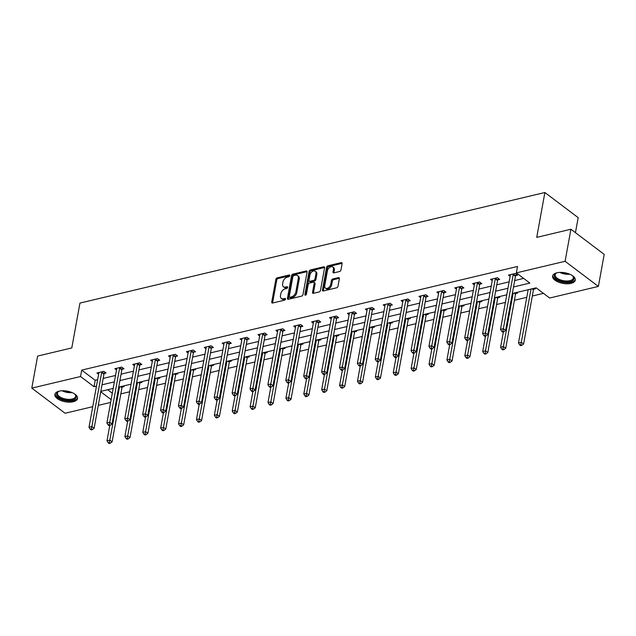 <?xml version="1.0" encoding="UTF-8"?>
<svg xmlns="http://www.w3.org/2000/svg" width="636" height="636" viewBox="0 0 636 636"><rect width="100%" height="100%" fill="white"/><g stroke="black" fill="none" stroke-linecap="round" stroke-linejoin="round"><path stroke-width="0.95" d="M289.793 275.706A1.018 0.652 -52.9 0 0 289.165 275.014L277.201 277.86A1.447 0.938 -52.9 0 0 275.849 279.387L271.731 302.028A1.447 0.938 -52.9 0 0 271.985 302.919A1.447 0.938 -52.9 0 0 272.629 303.022L284.594 300.176A1.018 0.652 -52.9 0 0 284.912 298.419L283.362 298.785A4.635 2.989 -52.9 0 1 281.303 298.459A4.635 2.989 -52.9 0 1 280.492 295.613L280.834 293.729A4.635 2.989 -52.9 0 1 285.166 288.847L286.717 288.474A1.018 0.652 -52.9 0 0 287.035 286.717L285.492 287.082A4.635 2.989 -52.9 0 1 283.425 286.757A4.635 2.989 -52.9 0 1 282.615 283.91L282.964 282.026A4.635 2.989 -52.9 0 1 287.297 277.145L288.839 276.779A1.018 0.652 -52.9 0 0 289.793 275.706M570.977 283.394A11.512 5.414 10.3 0 1 558.551 282.153A11.512 5.414 10.3 0 1 552.628 276.032A11.512 5.414 10.3 0 1 556.937 272.788A11.512 5.414 10.3 0 1 569.363 274.029A11.512 5.414 10.3 0 1 575.286 280.15A11.512 5.414 10.3 0 1 570.977 283.394M73.235 401.753A11.512 5.414 10.3 0 1 60.818 400.521A11.512 5.414 10.3 0 1 54.895 394.4A11.512 5.414 10.3 0 1 59.204 391.156A11.512 5.414 10.3 0 1 71.629 392.388A11.512 5.414 10.3 0 1 77.552 398.518A11.512 5.414 10.3 0 1 73.235 401.753M339.584 271.508A1.447 0.938 -52.9 0 0 340.944 269.982L342.096 263.63A1.447 0.938 -52.9 0 0 341.842 262.74A1.447 0.938 -52.9 0 0 341.198 262.636L327.914 265.8A1.447 0.938 -52.9 0 0 326.562 267.327L322.444 289.968A1.447 0.938 -52.9 0 0 322.698 290.859A1.447 0.938 -52.9 0 0 323.342 290.962L336.627 287.806A1.447 0.938 -52.9 0 0 337.978 286.28L339.378 278.6A1.447 0.938 -52.9 0 0 339.123 277.717A1.447 0.938 -52.9 0 0 338.479 277.614L332.795 278.966A1.447 0.938 -52.9 0 0 331.435 280.492L330.744 284.292A3.88 2.504 -52.9 0 1 328.51 287.718A3.88 2.504 -52.9 0 1 325.401 288.108A3.88 2.504 -52.9 0 1 324.726 285.731L327.437 270.817A3.88 2.504 -52.9 0 1 329.679 267.39A3.88 2.504 -52.9 0 1 332.779 267.009A3.88 2.504 -52.9 0 1 333.455 269.386L333.002 271.874A1.447 0.938 -52.9 0 0 333.256 272.757A1.447 0.938 -52.9 0 0 333.9 272.86L339.584 271.508M92.737 406.682L65.087 413.257L31.8 388.111L37.627 356.065L71.796 347.94L79.953 303.078L544.885 192.509L536.736 237.371L570.913 229.246L565.086 261.293L598.373 286.431L549.639 298.022L536.14 287.83L512.314 293.498M31.8 388.111L80.541 376.52L94.041 386.712L96.473 386.132M513.506 286.963L529.844 283.076L516.345 272.884L517.513 266.476L81.702 370.112L80.541 376.52M516.345 272.884L565.086 261.293M307.085 271.954A1.447 0.938 -52.9 0 0 306.83 271.063A1.447 0.938 -52.9 0 0 306.186 270.968L292.91 274.124A1.447 0.938 -52.9 0 0 291.55 275.65L287.44 298.3A1.447 0.938 -52.9 0 0 287.687 299.182A1.447 0.938 -52.9 0 0 288.331 299.286L301.615 296.13A1.447 0.938 -52.9 0 0 302.975 294.603L307.085 271.954M310.408 269.958L323.692 266.802A1.447 0.938 -52.9 0 1 324.336 266.905A1.447 0.938 -52.9 0 1 324.591 267.796L320.472 290.437A1.447 0.938 -52.9 0 1 319.121 291.964L313.437 293.315A1.447 0.938 -52.9 0 1 312.793 293.212A1.447 0.938 -52.9 0 1 312.538 292.329L314.208 283.139A1.447 0.938 -52.9 0 0 313.953 282.257A1.447 0.938 -52.9 0 0 313.31 282.153L309.541 283.052A1.447 0.938 -52.9 0 0 308.19 284.578L306.449 294.134A1.018 0.652 -52.9 0 1 304.875 294.508L309.056 271.485A1.447 0.938 -52.9 0 1 310.408 269.958L311.314 270.642L324.591 267.486A1.447 0.938 -52.9 0 0 324.591 267.486L323.692 266.802M575.445 232.673L578.18 217.655L544.885 192.509M81.702 370.112L95.201 380.304L97.634 379.724M103.175 378.412L115.529 375.471M121.071 374.151L133.417 371.217M138.958 369.898L151.312 366.964M156.854 365.644L169.2 362.711M174.741 361.391L187.095 358.45M192.629 357.138L204.983 354.196M210.524 352.877L222.87 349.943M228.411 348.623L240.766 345.69M246.307 344.37L258.653 341.437M264.194 340.117L276.549 337.183M282.09 335.864L294.436 332.922M299.977 331.61L312.332 328.669M317.865 327.349L330.219 324.416M335.76 323.096L348.107 320.162M353.648 318.843L366.002 315.909M371.543 314.589L383.89 311.648M389.431 310.336L401.785 307.395M407.326 306.083L419.673 303.141M425.214 301.822L437.568 298.888M443.101 297.569L455.456 294.635M460.997 293.315L473.343 290.382M478.884 289.062L491.238 286.12M496.78 284.809L509.126 281.867M514.667 280.555L523.667 278.409M104.217 373.467L106.077 373.03L103.827 371.329L96.942 372.966L98.636 374.238M122.112 369.214L123.964 368.777L121.715 367.075L114.838 368.713L116.523 369.985M140 364.961L141.86 364.515L139.61 362.822L132.725 364.46L134.419 365.732M157.895 360.707L159.747 360.262L157.497 358.569L150.621 360.199L152.306 361.479M175.782 356.454L177.643 356.009L175.393 354.308L168.508 355.945L170.194 357.225M193.67 352.193L195.53 351.756L193.28 350.054L186.396 351.692L188.089 352.972M211.565 347.94L213.418 347.502L211.168 345.801L204.291 347.439L205.977 348.711M229.453 343.686L231.313 343.249L229.063 341.548L222.179 343.186L223.872 344.458M247.348 339.433L249.201 338.988L246.951 337.295L240.074 338.932L241.76 340.204M265.236 335.18L267.096 334.735L264.846 333.041L257.962 334.671L259.655 335.951M283.131 330.927L284.984 330.481L282.734 328.78L275.857 330.418L277.542 331.698M301.019 326.666L302.879 326.228L300.629 324.527L293.745 326.165L295.43 327.437M318.906 322.412L320.767 321.975L318.517 320.274L311.632 321.911L313.325 323.183M336.802 318.159L338.654 317.722L336.404 316.02L329.528 317.658L331.213 318.93M354.689 313.906L356.55 313.461L354.3 311.767L347.415 313.405L349.108 314.677M372.585 309.653L374.437 309.207L372.187 307.514L365.31 309.144L366.996 310.424M390.472 305.399L392.333 304.954L390.083 303.253L383.198 304.89L384.891 306.17M408.368 301.138L410.22 300.701L407.97 299L401.093 300.637L402.779 301.909M426.255 296.885L428.115 296.448L425.866 294.746L418.981 296.384L420.666 297.656M444.143 292.632L446.003 292.194L443.753 290.493L436.876 292.131L438.562 293.403M462.038 288.378L463.89 287.933L461.641 286.24L454.764 287.87L456.449 289.149M479.926 284.125L481.786 283.68L479.536 281.979L472.651 283.616L474.345 284.896M497.821 279.872L499.673 279.427L497.424 277.725L490.547 279.363L492.232 280.643M515.709 275.611L517.569 275.173L515.319 273.472L508.434 275.11L510.128 276.382M120.832 393.867L129.688 391.76M138.72 389.614L147.576 387.507M156.615 385.36L165.463 383.254M174.502 381.099L183.359 379M192.398 376.846L201.246 374.739M210.285 372.593L219.142 370.486M228.181 368.339L237.029 366.233M246.068 364.086L254.925 361.979M263.956 359.825L272.812 357.726M281.851 355.572L290.7 353.473M299.739 351.318L308.595 349.212M317.634 347.065L326.483 344.958M335.522 342.812L344.378 340.705M353.417 338.559L362.266 336.452M371.305 334.298L380.161 332.199M389.2 330.044L398.049 327.938M407.088 325.791L415.936 323.684M424.975 321.538L433.832 319.431M442.871 317.285L451.719 315.178M460.758 313.031L469.614 310.925M478.654 308.77L487.502 306.671M496.541 304.517L505.397 302.41M514.437 300.264L526.783 297.33M532.324 296.01L543.462 293.363M107.675 389.725L112.302 393.223M122.215 387.062L124.068 386.616L123.273 386.012M140.103 382.808L141.963 382.363L141.16 381.759M157.998 378.547L159.851 378.11L159.056 377.506M175.886 374.294L177.746 373.857L176.943 373.252M193.773 370.041L195.634 369.603L194.839 368.999M211.669 365.787L213.521 365.342L212.726 364.746M229.556 361.534L231.417 361.089L230.614 360.485M247.452 357.281L249.304 356.836L248.509 356.232M265.339 353.02L267.2 352.583L266.397 351.978M283.235 348.767L285.087 348.329L284.292 347.725M301.122 344.513L302.982 344.076L302.18 343.472M319.01 340.26L320.87 339.815L320.075 339.219M336.905 336.007L338.757 335.562L337.962 334.957M354.793 331.754L356.653 331.308L355.85 330.704M372.688 327.492L374.54 327.055L373.745 326.451M390.576 323.239L392.436 322.802L391.633 322.198M408.471 318.986L410.323 318.541L409.528 317.944M426.358 314.733L428.219 314.287L427.416 313.683M444.246 310.479L446.106 310.034L445.311 309.43M462.141 306.218L463.994 305.781L463.199 305.177M480.029 301.965L481.889 301.528L481.086 300.923M497.924 297.712L499.777 297.274L498.982 296.67M515.812 293.458L517.672 293.013L516.869 292.417M533.707 289.205L535.56 288.76L534.765 288.156M570.913 229.246L604.2 254.392L598.373 286.431M110.632 402.421L98.278 405.363M100.75 391.784L111.141 399.631M506.773 294.818L494.426 297.751M488.885 299.071L476.531 302.005M470.99 303.324L458.643 306.258M453.102 307.578L440.756 310.519M435.215 311.831L422.861 314.772M417.319 316.092L404.973 319.026M399.432 320.345L387.078 323.279M381.536 324.599L369.19 327.532M363.649 328.852L351.295 331.785M345.753 333.105L333.407 336.046M327.866 337.358L315.52 340.3M309.978 341.619L297.624 344.553M292.083 345.873L279.737 348.806M274.195 350.126L261.841 353.06M256.3 354.379L243.954 357.321M238.413 358.632L226.058 361.574M220.517 362.886L208.171 365.827M202.63 367.147L190.283 370.08M184.742 371.4L172.388 374.334M166.847 375.653L154.5 378.587M148.959 379.907L136.605 382.848M131.064 384.16L118.717 387.101M113.176 388.413L100.822 391.355M102.014 384.82L114.361 381.878M119.902 380.567L132.256 377.625M137.797 376.305L150.144 373.372M155.685 372.052L168.039 369.119M173.58 367.799L185.927 364.865M191.468 363.546L203.814 360.604M209.355 359.292L221.71 356.351M227.251 355.031L239.597 352.098M245.138 350.778L257.493 347.844M263.034 346.525L275.38 343.591M280.921 342.271L293.276 339.338M298.817 338.018L311.163 335.077M316.704 333.765L329.05 330.823M334.592 329.504L346.946 326.57M352.487 325.25L364.833 322.317M370.375 320.997L382.729 318.064M388.27 316.744L400.616 313.802M406.158 312.491L418.512 309.549M424.053 308.237L436.399 305.296M441.94 303.976L454.287 301.043M459.828 299.723L472.182 296.789M477.723 295.47L490.07 292.536M495.611 291.216L507.965 288.275M95.201 380.304L94.041 386.712M283.425 286.757L284.324 287.44A4.635 2.989 -52.9 0 0 286.391 287.766L285.492 287.082M287.655 287.464L286.391 287.766M281.303 298.459L282.201 299.135A4.635 2.989 -52.9 0 0 284.26 299.461L283.362 298.785M285.524 299.166L284.26 299.461M289.778 275.762L278.099 278.536A1.447 0.938 -52.9 0 0 276.747 280.063L272.629 302.712A1.447 0.938 -52.9 0 0 272.613 303.022M306.186 270.968L307.093 271.644A1.447 0.938 -52.9 0 0 307.093 271.644L293.808 274.808A1.447 0.938 -52.9 0 0 292.449 276.326L288.339 298.976A1.447 0.938 -52.9 0 0 288.315 299.294M293.824 275.595A1.018 0.652 -52.9 0 0 292.878 276.66L289.261 296.535A1.018 0.652 -52.9 0 0 289.889 297.235L291.526 296.845A4.635 2.989 -52.9 0 0 295.859 291.964L298.324 278.369A4.635 2.989 -52.9 0 0 297.521 275.531A4.635 2.989 -52.9 0 0 295.454 275.205L293.824 275.595M289.444 297.163L290.342 297.839A1.018 0.652 -52.9 0 0 290.795 297.91L289.889 297.235M297.521 275.531L298.419 276.207A4.635 2.989 -52.9 0 1 299.23 279.053L296.758 292.64A4.635 2.989 -52.9 0 1 292.425 297.521L290.795 297.91M313.953 282.257L314.86 282.933A1.447 0.938 -52.9 0 1 315.106 283.823L313.437 293.005A1.447 0.938 -52.9 0 0 313.421 293.323M305.789 295.08L309.955 272.168L309.056 271.485M315.941 273.615A3.88 2.504 -52.9 0 0 315.265 271.238A3.88 2.504 -52.9 0 0 312.157 271.62A3.88 2.504 -52.9 0 0 309.915 275.046L308.961 280.293A1.447 0.938 -52.9 0 0 309.215 281.184A1.447 0.938 -52.9 0 0 309.859 281.287L313.635 280.389A1.447 0.938 -52.9 0 0 314.987 278.862L315.941 273.615L316.839 274.291A3.88 2.504 -52.9 0 0 316.164 271.914L315.265 271.238M309.215 281.184L310.114 281.867A1.447 0.938 -52.9 0 0 310.758 281.971L309.859 281.287M316.839 274.291L315.885 279.546A1.447 0.938 -52.9 0 1 314.534 281.072L310.758 281.971M311.314 270.642A1.447 0.938 -52.9 0 0 309.955 272.168M332.779 267.009L333.677 267.692A3.88 2.504 -52.9 0 1 334.353 270.069L333.908 272.55A1.447 0.938 -52.9 0 0 333.884 272.868M325.401 288.108L326.3 288.784A3.88 2.504 -52.9 0 0 329.408 288.402A3.88 2.504 -52.9 0 0 331.65 284.976L330.744 284.292M338.479 277.614L339.378 278.29A1.447 0.938 -52.9 0 0 339.378 278.29L333.693 279.641A1.447 0.938 -52.9 0 0 332.342 281.168L331.65 284.976M342.12 263.312A1.447 0.938 -52.9 0 0 342.096 263.32L328.812 266.476A1.447 0.938 -52.9 0 0 327.461 268.002L323.342 290.652A1.447 0.938 -52.9 0 0 323.327 290.962M109.79 425.46L106.999 440.835L109.861 440.152L112.111 441.853L121.945 387.761A1.479 0.954 127.1 0 1 122.112 387.26L122.661 386.163M109.376 442.537L108.231 442.807L109.13 443.491L110.274 443.213L109.376 442.537L119.536 386.903M108.231 442.807L106.999 440.835M112.111 441.853L110.274 443.213M101.967 371.774L101.871 371.973A1.479 0.954 -52.9 0 0 101.696 372.473L91.87 426.565L89 427.249L98.834 373.157A1.479 0.954 -52.9 0 0 98.834 372.696L98.803 372.521M104.884 372.132L104.121 373.674A1.479 0.954 -52.9 0 0 103.946 374.175L94.12 428.267L91.87 426.565L91.377 428.942L90.233 429.221L91.131 429.896L92.284 429.626L91.377 428.942M92.284 429.626L94.12 428.267M89 427.249L90.233 429.221M74.46 393.835A9.961 4.683 10.3 0 1 75.151 394.479A9.961 4.683 10.3 0 1 73.689 399.647A9.961 4.683 10.3 0 1 62.741 399.321A9.961 4.683 10.3 0 1 58.56 391.466A9.961 4.683 10.3 0 1 59.434 391.1M58.925 391.299A9.222 4.341 -169.7 0 0 57.447 393.143A9.222 4.341 -169.7 0 0 63.131 398.39A9.222 4.341 -169.7 0 0 75.605 396.443A9.222 4.341 -169.7 0 0 74.865 394.193M55.109 393.724A11.44 5.382 -169.7 0 0 62.193 399.893A11.44 5.382 -169.7 0 0 77.576 397.81M572.193 275.468A9.961 4.683 10.3 0 1 572.885 276.119A9.961 4.683 10.3 0 1 570.214 281.653A9.961 4.683 10.3 0 1 557.247 279.482A9.961 4.683 10.3 0 1 556.293 273.098A9.961 4.683 10.3 0 1 557.168 272.741M556.659 272.931A9.222 4.341 -169.7 0 0 555.18 274.776A9.222 4.341 -169.7 0 0 559.926 279.681A9.222 4.341 -169.7 0 0 569.88 280.667A9.222 4.341 -169.7 0 0 573.338 278.075A9.222 4.341 -169.7 0 0 572.599 275.825M552.851 275.356A11.44 5.382 -169.7 0 0 559.092 281.223A11.44 5.382 -169.7 0 0 571.112 282.328A11.44 5.382 -169.7 0 0 575.318 279.442M127.677 421.207L124.887 436.582L127.757 435.899L130.006 437.6L139.833 383.508A1.479 0.954 127.1 0 1 140 383.007L140.556 381.91M127.264 438.284L126.119 438.554L127.017 439.23L128.162 438.959L127.264 438.284L137.432 382.649M126.119 438.554L124.887 436.582M130.006 437.6L128.162 438.959M145.572 416.954L142.774 432.329L145.644 431.645L147.894 433.347L157.72 379.255A1.479 0.954 127.1 0 1 157.895 378.754L158.444 377.649M145.159 434.022L144.006 434.301L144.913 434.976L146.057 434.706L145.159 434.022L155.319 378.396M144.006 434.301L142.774 432.329M147.894 433.347L146.057 434.706M119.862 367.521L119.759 367.719A1.479 0.954 -52.9 0 0 119.592 368.22L109.758 422.312L106.896 422.988L116.722 368.904A1.479 0.954 -52.9 0 0 116.722 368.443L116.69 368.268M122.78 367.878L122.009 369.421A1.479 0.954 -52.9 0 0 121.842 369.921L112.008 424.005L109.758 422.312L109.273 424.689L108.128 424.959L109.026 425.643L110.171 425.373L109.273 424.689M110.171 425.373L112.008 424.005M106.896 422.988L108.128 424.959M137.75 363.259L137.646 363.466A1.479 0.954 -52.9 0 0 137.479 363.967L127.653 418.059L124.783 418.734L134.609 364.643A1.479 0.954 -52.9 0 0 134.617 364.19L134.586 364.015M140.667 363.625L139.896 365.167A1.479 0.954 -52.9 0 0 139.729 365.66L129.903 419.752L127.653 418.059L127.16 420.436L126.015 420.706L126.914 421.39L128.059 421.112L127.16 420.436M128.059 421.112L129.903 419.752M124.783 418.734L126.015 420.706M163.46 412.692L160.669 428.076L163.531 427.392L165.781 429.085L175.616 375.002A1.479 0.954 127.1 0 1 175.782 374.501L176.331 373.396M163.047 429.769L161.902 430.047L162.8 430.723L163.945 430.453L163.047 429.769L173.215 374.143M161.902 430.047L160.669 428.076M165.781 429.085L163.945 430.453M181.355 408.439L178.557 423.815L181.427 423.139L183.677 424.832L193.503 370.74A1.479 0.954 127.1 0 1 193.678 370.247L194.226 369.142M180.934 425.516L179.789 425.786L180.688 426.47L181.84 426.2L180.934 425.516L191.102 369.882M179.789 425.786L178.557 423.815M183.677 424.832L181.84 426.2M199.243 404.186L196.452 419.561L199.314 418.878L201.564 420.579L211.398 366.487A1.479 0.954 127.1 0 1 211.565 365.994L212.114 364.889M198.829 421.263L197.685 421.533L198.583 422.217L199.728 421.938L198.829 421.263L208.998 365.628M197.685 421.533L196.452 419.561M201.564 420.579L199.728 421.938M155.645 359.006L155.542 359.213A1.479 0.954 -52.9 0 0 155.367 359.714L145.541 413.798L142.671 414.481L152.505 360.389A1.479 0.954 -52.9 0 0 152.505 359.936L152.473 359.761M158.563 359.364L157.792 360.914A1.479 0.954 -52.9 0 0 157.617 361.407L147.791 415.499L145.541 413.798L145.056 416.183L143.903 416.453L144.809 417.137L145.954 416.858L145.056 416.183M145.954 416.858L147.791 415.499M142.671 414.481L143.903 416.453M173.533 354.753L173.429 354.96A1.479 0.954 -52.9 0 0 173.262 355.452L163.428 409.544L160.566 410.228L170.392 356.136A1.479 0.954 -52.9 0 0 170.4 355.675L170.369 355.508M176.45 355.111L175.679 356.653A1.479 0.954 -52.9 0 0 175.512 357.154L165.678 411.246L163.428 409.544L162.943 411.929L161.798 412.2L162.697 412.875L163.842 412.605L162.943 411.929M163.842 412.605L165.678 411.246M160.566 410.228L161.798 412.2M191.428 350.5L191.325 350.698A1.479 0.954 -52.9 0 0 191.15 351.199L181.324 405.291L178.454 405.975L188.288 351.883A1.479 0.954 -52.9 0 0 188.288 351.422L188.256 351.255M194.346 350.857L193.575 352.4A1.479 0.954 -52.9 0 0 193.4 352.901L183.573 406.992L181.324 405.291L180.831 407.668L179.686 407.946L180.584 408.622L181.737 408.352L180.831 407.668M181.737 408.352L183.573 406.992M178.454 405.975L179.686 407.946M209.316 346.246L209.212 346.445A1.479 0.954 -52.9 0 0 209.045 346.946L199.211 401.038L196.349 401.721L206.175 347.63A1.479 0.954 -52.9 0 0 206.183 347.169L206.144 346.994M212.233 346.604L211.462 348.146A1.479 0.954 -52.9 0 0 211.295 348.647L201.461 402.739L199.211 401.038L198.726 403.415L197.581 403.693L198.48 404.369L199.625 404.099L198.726 403.415M199.625 404.099L201.461 402.739M196.349 401.721L197.581 403.693M227.203 341.985L227.108 342.192A1.479 0.954 -52.9 0 0 226.933 342.693L217.107 396.785L214.237 397.46L224.071 343.376A1.479 0.954 -52.9 0 0 224.071 342.915L224.039 342.74M230.121 342.351L229.358 343.893A1.479 0.954 -52.9 0 0 229.183 344.386L219.356 398.478L217.107 396.785L216.614 399.162L215.469 399.432L216.367 400.116L217.52 399.845L216.614 399.162M217.52 399.845L219.356 398.478M214.237 397.46L215.469 399.432M245.099 337.732L244.995 337.939A1.479 0.954 -52.9 0 0 244.828 338.439L234.994 392.523L232.132 393.207L241.958 339.115A1.479 0.954 -52.9 0 0 241.966 338.662L241.926 338.487M248.016 338.098L247.245 339.64A1.479 0.954 -52.9 0 0 247.078 340.133L237.244 394.225L234.994 392.523L234.509 394.908L233.364 395.179L234.263 395.862L235.407 395.584L234.509 394.908M235.407 395.584L237.244 394.225M232.132 393.207L233.364 395.179M262.986 333.479L262.883 333.685A1.479 0.954 -52.9 0 0 262.716 334.178L252.89 388.27L250.02 388.954L259.846 334.862A1.479 0.954 -52.9 0 0 259.854 334.409L259.822 334.234M265.904 333.836L265.132 335.379A1.479 0.954 -52.9 0 0 264.966 335.88L255.139 389.971L252.89 388.27L252.397 390.655L251.252 390.925L252.15 391.609L253.295 391.331L252.397 390.655M253.295 391.331L255.139 389.971M250.02 388.954L251.252 390.925M280.881 329.225L280.778 329.432A1.479 0.954 -52.9 0 0 280.611 329.925L270.777 384.017L267.907 384.7L277.741 330.609A1.479 0.954 -52.9 0 0 277.741 330.148L277.709 329.981M283.799 329.583L283.028 331.125A1.479 0.954 -52.9 0 0 282.853 331.626L273.027 385.718L270.777 384.017L270.292 386.402L269.139 386.672L270.046 387.348L271.19 387.078L270.292 386.402M271.19 387.078L273.027 385.718M267.907 384.7L269.139 386.672M298.769 324.972L298.666 325.171A1.479 0.954 -52.9 0 0 298.499 325.672L288.665 379.764L285.803 380.447L295.629 326.355A1.479 0.954 -52.9 0 0 295.637 325.894L295.605 325.727M301.687 325.33L300.915 326.872A1.479 0.954 -52.9 0 0 300.749 327.373L290.914 381.465L288.665 379.764L288.18 382.141L287.035 382.419L287.933 383.095L289.078 382.824L288.18 382.141M289.078 382.824L290.914 381.465M285.803 380.447L287.035 382.419M316.664 320.719L316.561 320.918A1.479 0.954 -52.9 0 0 316.386 321.419L306.56 375.51L303.69 376.194L313.524 322.102A1.479 0.954 -52.9 0 0 313.524 321.641L313.492 321.466M319.582 321.077L318.811 322.619A1.479 0.954 -52.9 0 0 318.636 323.12L308.81 377.204L306.56 375.51L306.067 377.887L304.922 378.166L305.821 378.841L306.973 378.571L306.067 377.887M306.973 378.571L308.81 377.204M303.69 376.194L304.922 378.166M334.552 316.458L334.449 316.664A1.479 0.954 -52.9 0 0 334.282 317.165L324.447 371.257L321.585 371.933L331.412 317.849A1.479 0.954 -52.9 0 0 331.42 317.388L331.38 317.213M337.47 316.823L336.698 318.366A1.479 0.954 -52.9 0 0 336.531 318.859L326.697 372.95L324.447 371.257L323.963 373.634L322.818 373.904L323.716 374.588L324.861 374.318L323.963 373.634M324.861 374.318L326.697 372.95M321.585 371.933L322.818 373.904M352.439 312.204L352.344 312.411A1.479 0.954 -52.9 0 0 352.169 312.912L342.343 366.996L339.473 367.68L349.307 313.588A1.479 0.954 -52.9 0 0 349.307 313.135L349.275 312.96M355.357 312.57L354.594 314.112A1.479 0.954 -52.9 0 0 354.419 314.605L344.593 368.697L342.343 366.996L341.85 369.381L340.705 369.651L341.604 370.335L342.756 370.057L341.85 369.381M342.756 370.057L344.593 368.697M339.473 367.68L340.705 369.651M370.335 307.951L370.231 308.158A1.479 0.954 -52.9 0 0 370.065 308.651L360.23 362.743L357.368 363.426L367.195 309.335A1.479 0.954 -52.9 0 0 367.203 308.873L367.163 308.706M373.252 308.309L372.481 309.851A1.479 0.954 -52.9 0 0 372.314 310.352L362.48 364.444L360.23 362.743L359.745 365.128L358.601 365.398L359.499 366.074L360.644 365.803L359.745 365.128M360.644 365.803L362.48 364.444M357.368 363.426L358.601 365.398M388.222 303.698L388.119 303.905A1.479 0.954 -52.9 0 0 387.952 304.398L378.126 358.489L375.256 359.173L385.082 305.081A1.479 0.954 -52.9 0 0 385.09 304.62L385.058 304.453M391.14 304.056L390.369 305.598A1.479 0.954 -52.9 0 0 390.202 306.099L380.376 360.191L378.126 358.489L377.633 360.874L376.488 361.145L377.387 361.82L378.531 361.55L377.633 360.874M378.531 361.55L380.376 360.191M375.256 359.173L376.488 361.145M406.118 299.445L406.014 299.643A1.479 0.954 -52.9 0 0 405.848 300.144L396.013 354.236L393.143 354.92L402.978 300.828A1.479 0.954 -52.9 0 0 402.978 300.367L402.946 300.192M409.035 299.802L408.264 301.345A1.479 0.954 -52.9 0 0 408.089 301.846L398.263 355.937L396.013 354.236L395.528 356.613L394.376 356.891L395.282 357.567L396.427 357.297L395.528 356.613M396.427 357.297L398.263 355.937M393.143 354.92L394.376 356.891M424.005 295.191L423.902 295.39A1.479 0.954 -52.9 0 0 423.735 295.891L413.901 349.983L411.039 350.667L420.865 296.575A1.479 0.954 -52.9 0 0 420.873 296.114L420.841 295.939M426.923 295.549L426.152 297.091A1.479 0.954 -52.9 0 0 425.985 297.592L416.151 351.676L413.901 349.983L413.416 352.36L412.271 352.63L413.169 353.314L414.314 353.044L413.416 352.36M414.314 353.044L416.151 351.676M411.039 350.667L412.271 352.63M441.901 290.93L441.797 291.137A1.479 0.954 -52.9 0 0 441.623 291.638L431.796 345.73L428.926 346.405L438.76 292.314A1.479 0.954 -52.9 0 0 438.76 291.86L438.729 291.685M444.818 291.296L444.047 292.838A1.479 0.954 -52.9 0 0 443.872 293.331L434.046 347.423L431.796 345.73L431.303 348.107L430.159 348.377L431.057 349.061L432.21 348.782L431.303 348.107M432.21 348.782L434.046 347.423M428.926 346.405L430.159 348.377M459.788 286.677L459.685 286.884A1.479 0.954 -52.9 0 0 459.518 287.385L449.684 341.468L446.822 342.152L456.648 288.06A1.479 0.954 -52.9 0 0 456.656 287.607L456.616 287.432M462.706 287.035L461.935 288.585A1.479 0.954 -52.9 0 0 461.768 289.078L451.934 343.17L449.684 341.468L449.199 343.853L448.054 344.124L448.952 344.807L450.097 344.529L449.199 343.853M450.097 344.529L451.934 343.17M446.822 342.152L448.054 344.124M217.138 399.933L214.34 415.308L217.21 414.624L219.46 416.326L229.286 362.234A1.479 0.954 127.1 0 1 229.461 361.733L230.009 360.636M216.717 417.009L215.572 417.28L216.471 417.955L217.623 417.685L216.717 417.009L226.885 361.375M215.572 417.28L214.34 415.308M219.46 416.326L217.623 417.685M235.026 395.679L232.235 411.055L235.097 410.371L237.347 412.072L247.181 357.981A1.479 0.954 127.1 0 1 247.348 357.48L247.897 356.375M234.612 412.756L233.468 413.026L234.366 413.702L235.511 413.432L234.612 412.756L244.773 357.122M233.468 413.026L232.235 411.055M237.347 412.072L235.511 413.432M252.913 391.426L250.123 406.802L252.993 406.118L255.243 407.819L265.069 353.727A1.479 0.954 127.1 0 1 265.236 353.226L265.792 352.121M252.5 408.495L251.355 408.773L252.254 409.449L253.398 409.179L252.5 408.495L262.668 352.869M251.355 408.773L250.123 406.802M255.243 407.819L253.398 409.179M270.809 387.165L268.01 402.548L270.88 401.865L273.13 403.558L282.956 349.474A1.479 0.954 127.1 0 1 283.131 348.973L283.68 347.868M270.395 404.242L269.243 404.512L270.149 405.196L271.294 404.925L270.395 404.242L280.555 348.615M269.243 404.512L268.01 402.548M273.13 403.558L271.294 404.925M288.696 382.912L285.906 398.287L288.768 397.611L291.018 399.305L300.852 345.213A1.479 0.954 127.1 0 1 301.019 344.72L301.575 343.615M288.283 399.988L287.138 400.259L288.036 400.942L289.181 400.664L288.283 399.988L298.451 344.354M287.138 400.259L285.906 398.287M291.018 399.305L289.181 400.664M306.592 378.659L303.793 394.034L306.663 393.35L308.913 395.051L318.739 340.96A1.479 0.954 127.1 0 1 318.914 340.467L319.463 339.362M306.178 395.735L305.026 396.005L305.924 396.689L307.077 396.411L306.178 395.735L316.338 340.101M305.026 396.005L303.793 394.034M308.913 395.051L307.077 396.411M324.479 374.405L321.689 389.781L324.551 389.097L326.801 390.798L336.635 336.706A1.479 0.954 127.1 0 1 336.802 336.205L337.35 335.108M324.066 391.482L322.921 391.752L323.819 392.428L324.964 392.158L324.066 391.482L334.234 335.848M322.921 391.752L321.689 389.781M326.801 390.798L324.964 392.158M342.375 370.152L339.576 385.527L342.446 384.844L344.696 386.545L354.522 332.453A1.479 0.954 127.1 0 1 354.697 331.952L355.246 330.847M341.953 387.221L340.809 387.499L341.707 388.175L342.86 387.904L341.953 387.221L352.121 331.595M340.809 387.499L339.576 385.527M344.696 386.545L342.86 387.904M360.262 365.899L357.472 381.274L360.334 380.59L362.584 382.292L372.418 328.2A1.479 0.954 127.1 0 1 372.585 327.699L373.133 326.594M359.849 382.967L358.704 383.246L359.602 383.921L360.747 383.651L359.849 382.967L370.009 327.341M358.704 383.246L357.472 381.274M362.584 382.292L360.747 383.651M378.15 361.638L375.359 377.013L378.229 376.337L380.479 378.03L390.305 323.947A1.479 0.954 127.1 0 1 390.472 323.446L391.029 322.341M377.736 378.714L376.591 378.984L377.49 379.668L378.635 379.398L377.736 378.714L387.904 323.08M376.591 378.984L375.359 377.013M380.479 378.03L378.635 379.398M396.045 357.384L393.247 372.76L396.117 372.084L398.367 373.777L408.193 319.685A1.479 0.954 127.1 0 1 408.368 319.192L408.916 318.087M395.632 374.461L394.479 374.731L395.385 375.415L396.53 375.137L395.632 374.461L405.792 318.827M394.479 374.731L393.247 372.76M398.367 373.777L396.53 375.137M413.933 353.131L411.142 368.506L414.004 367.823L416.254 369.524L426.088 315.432A1.479 0.954 127.1 0 1 426.255 314.931L426.812 313.834M413.519 370.208L412.374 370.478L413.273 371.162L414.418 370.883L413.519 370.208L423.687 314.574M412.374 370.478L411.142 368.506M416.254 369.524L414.418 370.883M431.828 348.878L429.03 364.253L431.9 363.569L434.15 365.271L443.976 311.179A1.479 0.954 127.1 0 1 444.151 310.678L444.699 309.581M431.415 365.954L430.262 366.225L431.16 366.9L432.313 366.63L431.415 365.954L441.575 310.32M430.262 366.225L429.03 364.253M434.15 365.271L432.313 366.63M449.716 344.625L446.925 360L449.787 359.316L452.037 361.017L461.871 306.926A1.479 0.954 127.1 0 1 462.038 306.425L462.587 305.32M449.302 361.693L448.157 361.971L449.056 362.647L450.201 362.377L449.302 361.693L459.47 306.067M448.157 361.971L446.925 360M452.037 361.017L450.201 362.377M467.611 340.371L464.813 355.747L467.683 355.063L469.932 356.756L479.759 302.672A1.479 0.954 127.1 0 1 479.934 302.172L480.482 301.067M467.19 357.44L466.045 357.718L466.943 358.394L468.096 358.124L467.19 357.44L477.358 301.814M466.045 357.718L464.813 355.747M469.932 356.756L468.096 358.124M485.499 336.11L482.708 351.485L485.57 350.81L487.82 352.503L497.654 298.411A1.479 0.954 127.1 0 1 497.821 297.918L498.37 296.813M485.085 353.187L483.94 353.457L484.839 354.141L485.983 353.87L485.085 353.187L495.245 297.553M483.94 353.457L482.708 351.485M487.82 352.503L485.983 353.87M477.676 282.424L477.58 282.63A1.479 0.954 -52.9 0 0 477.405 283.123L467.579 337.215L464.709 337.899L474.543 283.807A1.479 0.954 -52.9 0 0 474.543 283.346L474.512 283.179M480.593 282.781L479.83 284.324A1.479 0.954 -52.9 0 0 479.655 284.825L469.829 338.916L467.579 337.215L467.086 339.6L465.942 339.87L466.84 340.546L467.993 340.276L467.086 339.6M467.993 340.276L469.829 338.916M464.709 337.899L465.942 339.87M503.386 331.857L500.596 347.232L503.466 346.548L505.715 348.25L515.542 294.158A1.479 0.954 127.1 0 1 515.709 293.665L516.265 292.56M502.973 348.933L501.828 349.204L502.726 349.887L503.871 349.609L502.973 348.933L513.141 293.299M501.828 349.204L500.596 347.232M505.715 348.25L503.871 349.609M495.571 278.171L495.468 278.377A1.479 0.954 -52.9 0 0 495.301 278.87L485.467 332.962L482.605 333.646L492.431 279.554A1.479 0.954 -52.9 0 0 492.439 279.093L492.399 278.926M498.489 278.528L497.718 280.071A1.479 0.954 -52.9 0 0 497.551 280.571L487.717 334.663L485.467 332.962L484.982 335.339L483.837 335.617L484.735 336.293L485.88 336.023L484.982 335.339M485.88 336.023L487.717 334.663M482.605 333.646L483.837 335.617M528.166 289.73L518.483 342.979L521.353 342.295L523.603 343.997L533.429 289.905A1.479 0.954 127.1 0 1 533.604 289.404L534.153 288.307M520.868 344.68L519.715 344.95L520.622 345.626L521.766 345.356L520.868 344.68L531.028 289.046M519.715 344.95L518.483 342.979M523.603 343.997L521.766 345.356M513.459 273.917L513.355 274.116A1.479 0.954 -52.9 0 0 513.188 274.617L503.362 328.709L500.492 329.392L510.318 275.301A1.479 0.954 -52.9 0 0 510.326 274.839L510.295 274.665M516.376 274.275L515.605 275.817A1.479 0.954 -52.9 0 0 515.438 276.318L505.612 330.41L503.362 328.709L502.869 331.086L501.725 331.364L502.623 332.04L503.768 331.769L502.869 331.086M503.768 331.769L505.612 330.41M500.492 329.392L501.725 331.364M289.809 275.499L289.165 275.014M285.556 298.904L284.912 298.419M287.679 287.202L287.035 286.717M272.629 302.712L271.731 302.028M276.747 280.063L275.849 279.387M278.099 278.536L277.201 277.86M288.339 298.976L287.44 298.3M292.449 276.326L291.55 275.65M293.808 274.808L292.91 274.124M292.425 297.521L291.526 296.845M296.758 292.64L295.859 291.964M299.23 279.053L298.324 278.369M313.437 293.005L312.538 292.329M315.106 283.823L314.208 283.139M305.693 295.136L304.875 294.508M314.534 281.072L313.635 280.389M315.885 279.546L314.987 278.862M333.908 272.55L333.002 271.874M334.353 270.069L333.455 269.386M332.342 281.168L331.435 280.492M333.693 279.641L332.795 278.966M323.342 290.652L322.444 289.968M327.461 268.002L326.562 267.327M328.812 266.476L327.914 265.8M342.096 263.32L341.198 262.636M121.945 387.761L120.498 386.672M122.112 387.26L121.134 386.521M101.871 371.973L104.121 373.674M101.696 372.473L103.946 374.175M72.091 392.587A9.222 4.341 10.3 0 1 64.339 391.712A9.222 4.341 10.3 0 1 62.09 390.766M64.029 390.766A8.92 4.198 -169.7 0 0 64.57 390.957A8.92 4.198 -169.7 0 0 70.278 391.903M569.824 274.219A9.222 4.341 10.3 0 1 559.831 272.399M561.763 272.399A8.92 4.198 -169.7 0 0 568.012 273.536M139.833 383.508L138.394 382.419M140 383.007L139.022 382.268M157.72 379.255L156.281 378.166M157.895 378.754L156.917 378.015M119.759 367.719L122.009 369.421M119.592 368.22L121.842 369.921M137.646 363.466L139.896 365.167M137.479 363.967L139.729 365.66M175.616 375.002L174.177 373.912M175.782 374.501L174.805 373.761M193.503 370.74L192.064 369.659M193.678 370.247L192.7 369.508M211.398 366.487L209.96 365.398M211.565 365.994L210.588 365.255M155.542 359.213L157.792 360.914M155.367 359.714L157.617 361.407M173.429 354.96L175.679 356.653M173.262 355.452L175.512 357.154M191.325 350.698L193.575 352.4M191.15 351.199L193.4 352.901M209.212 346.445L211.462 348.146M209.045 346.946L211.295 348.647M227.108 342.192L229.358 343.893M226.933 342.693L229.183 344.386M244.995 337.939L247.245 339.64M244.828 338.439L247.078 340.133M262.883 333.685L265.132 335.379M262.716 334.178L264.966 335.88M280.778 329.432L283.028 331.125M280.611 329.925L282.853 331.626M298.666 325.171L300.915 326.872M298.499 325.672L300.749 327.373M316.561 320.918L318.811 322.619M316.386 321.419L318.636 323.12M334.449 316.664L336.698 318.366M334.282 317.165L336.531 318.859M352.344 312.411L354.594 314.112M352.169 312.912L354.419 314.605M370.231 308.158L372.481 309.851M370.065 308.651L372.314 310.352M388.119 303.905L390.369 305.598M387.952 304.398L390.202 306.099M406.014 299.643L408.264 301.345M405.848 300.144L408.089 301.846M423.902 295.39L426.152 297.091M423.735 295.891L425.985 297.592M441.797 291.137L444.047 292.838M441.623 291.638L443.872 293.331M459.685 286.884L461.935 288.585M459.518 287.385L461.768 289.078M229.286 362.234L227.847 361.145M229.461 361.733L228.475 360.994M247.181 357.981L245.735 356.891M247.348 357.48L246.37 356.74M265.069 353.727L263.63 352.638M265.236 353.226L264.258 352.487M282.956 349.474L281.517 348.385M283.131 348.973L282.153 348.234M300.852 345.213L299.413 344.132M301.019 344.72L300.041 343.981M318.739 340.96L317.3 339.87M318.914 340.467L317.936 339.727M336.635 336.706L335.196 335.617M336.802 336.205L335.824 335.466M354.522 332.453L353.083 331.364M354.697 331.952L353.711 331.213M372.418 328.2L370.971 327.111M372.585 327.699L371.607 326.96M390.305 323.947L388.866 322.857M390.472 323.446L389.494 322.706M408.193 319.685L406.754 318.604M408.368 319.192L407.39 318.453M426.088 315.432L424.649 314.343M426.255 314.931L425.277 314.192M443.976 311.179L442.537 310.09M444.151 310.678L443.173 309.939M461.871 306.926L460.432 305.837M462.038 306.425L461.06 305.685M479.759 302.672L478.32 301.583M479.934 302.172L478.948 301.432M497.654 298.411L496.207 297.33M497.821 297.918L496.843 297.179M477.58 282.63L479.83 284.324M477.405 283.123L479.655 284.825M515.542 294.158L514.103 293.069M515.709 293.665L514.731 292.926M495.468 278.377L497.718 280.071M495.301 278.87L497.551 280.571M533.429 289.905L531.99 288.816M533.604 289.404L532.626 288.665M513.355 274.116L515.605 275.817M513.188 274.617L515.438 276.318"/></g></svg>
